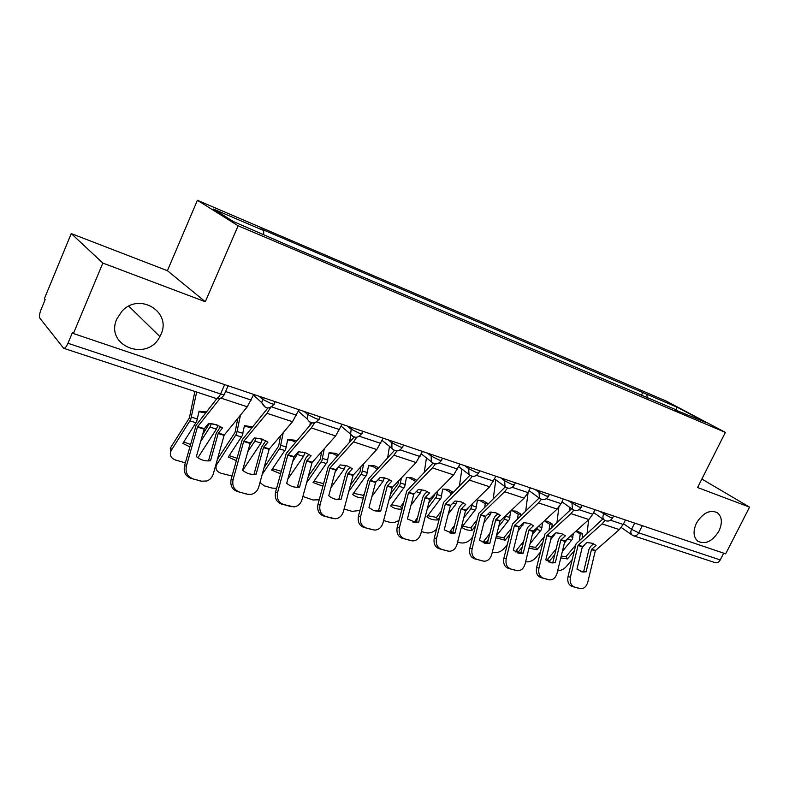 <?xml version="1.0" encoding="UTF-8"?>
<svg xmlns="http://www.w3.org/2000/svg" width="789" height="789" viewBox="0 0 789 789"><rect width="100%" height="100%" fill="white"/><g stroke="black" fill="none" stroke-linecap="round" stroke-linejoin="round"><path stroke-width="1.18" d="M160.907 334.457L159.881 336.568C147.316 362.496 104.473 345.838 116.841 318.934L121.92 311.27C139.328 291.762 172.022 312 160.907 334.457M718.947 531.046C712.368 541.491 705.277 544.854 697.683 541.126C693.334 537.033 692.92 531.027 696.45 523.127C702.851 512.88 709.824 509.408 717.359 512.702C722.083 516.775 722.606 522.89 718.947 531.046M71.247 233.583L102.846 263.072L73.407 333.53L725.673 553.839L749.55 507.13L697.594 487.523L725.357 432.392L666.291 401.108L197.408 200.278L167.406 270.696L71.247 233.583L44.371 298.715L45.16 299.652L40.998 309.732C39.47 313.775 39.085 316.596 39.864 318.174L63.643 348.284C64.935 348.501 66.365 346.825 67.962 343.274L220.565 393.958C224.017 395.023 225.348 395.003 224.549 393.879L228.1 385.782M102.846 263.072L205.298 301.733L238.13 225.782L725.357 432.392M73.407 333.53L72.489 332.425L67.962 343.274M749.55 507.13L701.865 479.051M723.7 553.178L720.249 559.934C718.878 562.271 717.171 563.168 715.12 562.646L633.597 535.82C635.609 536.323 637.315 535.336 638.725 532.851L720.249 559.934M647.305 398.021L646.802 394.253L677.169 407.232L706.047 422.539L674.911 409.747M646.802 394.253L260.883 228.83L263.763 230.575L213.375 209.046L233.475 221.581L288.389 245.507L675.374 409.501M197.408 200.278L238.13 225.782M167.406 270.696L205.298 301.733M641.329 395.476L642.936 392.192M263.763 230.575L263.625 234.402M677.169 407.232L675.897 409.718M593.653 543.759L590.596 546.452L589.018 549.193L583.722 571.325L586.128 571.808L591.494 549.46L596.03 545.416L592.322 543.246L586.927 542.546L582.39 546.629L576.966 569.106L582.903 572.025L581.207 571.68M625.421 519.981L623.202 524.438L619.326 529.587L595.34 550.663L587.785 582.193C586.444 586.602 584.057 588.762 580.635 588.673L571.966 586.414L580.043 588.555M604.976 520.474L602.096 523.906L578.09 545.288L570.398 577.163C569.579 582.174 570.901 585.438 574.362 586.937M602.826 518.994L576.078 543.789L568.001 576.66L570.398 577.163M571.966 586.414C568.504 584.915 567.183 581.661 568.001 576.66M583.722 571.325L580.862 571.571M578.169 588.14L577.647 588.022M586.128 571.808L582.903 572.025M576.414 530.721L582.686 533.778L582.213 537.802M562.34 551.452L572.301 539.272L573.327 533.482M568.534 537.792L564.342 543.187M585.221 544.055L582.075 547.832M575.576 545.219L566.098 556.541L567.459 558.937L574.214 550.88M575.852 531.322L580.211 533.975L582.686 533.778M580.211 533.975L579.481 540.238M569.983 507.534L569.569 511.025M588.673 519.704L587.075 533.472M557.645 570.822C560.979 570.654 563.839 569.273 566.226 566.67L572.094 559.697M560.772 557.902L567.459 558.937M554.746 554.706L548.72 561.965M546.688 560.683L547.694 559.184L549.026 561.59M556.137 549.016L547.694 559.184M561.206 556.146L566.098 556.541M563.03 534.123L559.993 536.875L558.405 539.676L552.921 562.232L555.308 562.705L560.851 539.932L565.388 535.77L561.502 533.532L555.92 532.792L551.383 536.984L545.781 559.884L552.113 562.922L550.12 562.518M595.005 509.704L592.766 514.27L588.86 519.537L564.845 541.175L557.044 573.297C555.673 577.755 553.217 579.954 549.686 579.885L540.731 577.558L549.006 579.747M573.8 510.148L570.93 513.619L546.905 535.593L538.956 568.07C538.118 573.179 539.498 576.512 543.098 578.071M571.64 508.708L544.923 534.074L536.589 567.577L538.956 568.07M540.731 577.558C537.131 576 535.751 572.676 536.589 567.577M552.921 562.232L549.933 562.458M547.211 579.353L546.629 579.234M555.308 562.705L552.113 562.922M520.878 552.754L523.235 553.217L528.965 530.011L533.502 525.73L529.429 523.413L523.64 522.634L519.103 526.934L513.314 550.288L520.109 553.434L517.752 552.971L520.878 552.754L526.539 529.774L528.147 526.904L531.165 524.103M563.336 499.013L561.068 503.668L557.152 509.073L533.127 531.303L525.06 564.046C523.659 568.553 521.135 570.782 517.476 570.733L508.215 568.336L516.706 570.585M541.333 499.368L538.463 502.899L514.448 525.484L506.222 558.602C505.354 563.819 506.794 567.232 510.552 568.839M539.153 498.007L512.505 523.965L503.885 558.119L506.222 558.602M508.215 568.336C504.457 566.729 503.017 563.326 503.885 558.119M514.99 570.21L514.359 570.082M523.235 553.217L520.109 553.434M544.38 520.848L547.724 521.312L552.251 524.054L551.866 527.21M530.05 543.759L541.441 529.587L542.674 522.426M537.891 526.835L536.707 529.399L532.22 534.893M555.564 533.117L550.712 539.646M544.065 537.003L535.583 547.329L536.905 549.755L542.654 542.763M545.268 521.539L549.805 524.271L552.251 524.054M549.805 524.271L549.124 529.715M558.859 507.219L556.975 522.535M525.622 561.788C529.439 562.232 532.841 560.871 535.82 557.695L540.347 552.211M528.975 548.128L536.905 549.755M522.269 547.102L517.564 552.911M515.454 551.935L516.647 549.982L517.939 552.418M523.699 541.313L516.647 549.982M529.36 546.54L535.583 547.329M496.35 535.968L509.319 519.507L510.808 510.808L515.888 511.114L520.602 513.935L520.316 516.095M505.798 515.533L504.427 519.29L498.727 526.431M524.172 522.634L518.008 531.283M511.203 528.61L503.855 537.763L505.138 540.218L509.753 534.478M513.461 511.371L518.176 514.191L520.602 513.935M518.176 514.191L517.584 518.669M528.117 492.474L525.711 511.035M507.238 544.627L504.21 548.365C500.976 551.807 497.326 553.148 493.263 552.408L492.316 552.132M495.896 537.792L505.138 540.218M488.381 539.41L485.413 543.138M483.085 542.674L484.367 540.406L485.61 542.881M489.851 533.512L484.367 540.406M496.242 536.402L503.855 537.763M497.977 513.669L494.989 516.529L493.372 519.458L487.503 542.901L489.831 543.345L495.758 519.675L500.295 515.286L496.005 512.87L490.018 512.051L485.482 516.479L479.485 540.287L486.823 543.562L484.239 543.098M530.346 487.868L528.038 492.632L524.103 498.165L500.098 521.026L491.754 554.411C490.314 558.957 487.72 561.216 483.953 561.206L474.337 558.73L483.055 561.038M507.495 488.095L504.625 491.734L480.629 514.961L472.118 548.73C471.22 554.056 472.729 557.557 476.645 559.214M505.246 486.902L478.726 513.442L469.82 548.266L472.118 548.73M474.337 558.73C470.422 557.064 468.922 553.582 469.82 548.266M487.503 542.901L484.505 543.118M481.448 560.693L480.738 560.545M489.831 543.345L486.823 543.562M463.39 502.79L460.421 505.71L458.794 508.718L452.718 532.614L455.006 533.048L461.082 509.083L465.678 504.388L461.161 501.883L454.957 501.015L450.43 505.571L444.217 529.863L452.205 533.275L449.306 532.802M495.926 476.24L489.644 486.793L465.668 510.305L457.028 544.371C455.569 548.937 452.906 551.245 449.03 551.274L439.019 548.71L447.974 551.087M472.216 476.3L469.307 480.077L445.371 503.993L436.544 538.443C435.617 543.877 437.195 547.458 441.288 549.183M469.879 475.313L443.517 502.455L434.285 537.999L436.544 538.443M439.019 548.71C434.936 546.994 433.358 543.424 434.285 537.999M452.718 532.614L449.917 532.841M446.475 550.771L445.696 550.604M455.006 533.048L452.205 533.275M427.293 491.448L424.364 494.427L422.726 497.504L416.434 521.894L418.673 522.308L425.044 497.662L429.551 493.017L424.807 490.413L418.357 489.496L413.85 494.19L407.41 518.975L416.188 522.525L412.874 522.062M459.997 464.11L453.665 474.919L429.758 499.131L420.803 533.897C419.324 538.473 416.602 540.81 412.627 540.919L402.163 538.266L411.365 540.702M435.4 463.932L432.431 467.907L408.564 492.543L399.421 527.713C398.465 533.256 400.112 536.924 404.382 538.719M432.974 463.173L406.769 491.005L397.202 527.279L399.421 527.713M402.163 538.266C397.903 536.471 396.246 532.812 397.202 527.279M416.434 521.894L413.949 522.121M410.004 540.416L409.136 540.238M418.673 522.308L416.188 522.525M476.921 520.059L470.836 527.802L472.069 530.287C467.709 530.514 464.297 529.488 461.841 527.22L475.885 509.004L477.463 500.157L482.75 500.502L487.651 503.412L487.513 504.408M472.394 503.668L470.806 508.767L463.745 517.831M491.389 512.081L490.156 514.822L483.894 522.752M472.069 530.287L475.412 526.046M480.353 500.788L485.255 503.688L487.651 503.412M485.255 503.688L484.781 507.051M495.827 479.83L493.204 498.895M472.66 536.974L471.329 538.66C468.074 542.181 464.336 543.552 460.115 542.773L457.62 542.043M452.965 531.658L452.136 532.723M449.474 532.851L450.756 530.445L451.87 532.753M469.07 506.913L465.273 511.785M454.494 525.652L450.756 530.445M462.63 526.214L470.836 527.802M441.09 511.38L436.445 517.436L437.639 519.941C433.131 520.158 429.581 519.093 426.977 516.746L441.041 498.076L442.708 489.052L448.231 489.436L453.162 492.297M434.897 493.875L434.571 495.295L428.752 502.948M437.619 491.123L436.465 496.636L427.174 509.102M457.226 501.114L455.943 504.112L448.241 514.093M437.639 519.941L439.532 517.476M445.864 489.762L450.953 492.75L452.965 492.494M450.953 492.75L450.657 494.792M461.871 469.08L459.415 486.054M436.534 529.202C433.23 532.368 429.581 533.542 425.596 532.733L421.415 531.52M414.629 522.101L415.754 520.069L416.484 521.677M417.489 517.781L415.754 520.069M427.786 515.681L436.445 517.436M403.613 502.613L400.615 506.627L401.749 509.161C397.084 509.369 393.386 508.254 390.634 505.828L404.698 486.665L406.453 477.463L412.223 477.907L416.651 480.264M398.682 480.688L398.08 483.825L390.525 494.032M401.394 477.858L399.924 485.166L388.888 500.305M421.602 489.713L420.271 492.947L410.951 505.325M409.895 478.262L415.665 481.28M415.201 481.349L415.132 481.842M426.464 457.936L424.245 472.433M399.017 520.306C395.881 522.367 392.754 523.028 389.628 522.279L383.602 520.523M378.395 510.72L378.681 510.158M391.462 504.704L400.615 506.627M389.608 479.604L386.728 482.651L385.062 485.797L378.542 510.7L380.732 511.094L387.34 485.935L391.827 481.142L386.827 478.44L380.14 477.463L375.643 482.296L368.966 507.613L373.562 510.434L378.74 511.292L374.844 510.848M422.45 451.426L416.079 462.512L392.261 487.464L382.971 522.949C381.491 527.516 378.73 529.892 374.676 530.1L363.66 527.348L373.128 529.853M396.936 450.933L393.879 455.184L370.12 480.58L360.632 516.489C359.636 522.16 361.372 525.928 365.83 527.782M394.421 450.44L368.384 479.041L358.462 516.075L360.632 516.489M363.66 527.348C359.212 525.494 357.476 521.736 358.462 516.075M378.542 510.7L376.56 510.907M371.915 529.606L370.948 529.409M380.732 511.094L378.74 511.292M363.256 497.948C358.887 497.918 355.366 496.745 352.693 494.437L366.757 474.751L368.621 465.372L374.647 465.865L378.464 467.729M368.581 465.618L372.359 466.26L377.31 468.962M360.958 466.664L359.991 471.852L350.454 485.097M363.66 463.745L361.776 473.193L348.748 491.498M384.421 477.848L383.04 481.29L371.885 496.518M364.35 493.806L363.226 495.344L363.66 496.399M375.594 482.444L376.106 481.744M389.5 446.377L387.636 457.926M359.952 510.453L352.101 511.371L344.103 508.984M353.551 493.253L363.226 495.344M350.227 467.236L347.377 470.333L345.71 473.558L338.935 498.993L341.065 499.368L347.929 473.666L352.397 468.735L347.121 465.914L340.167 464.889L335.7 469.869L328.766 495.729C332.021 498.549 335.719 499.812 339.872 499.516L335.108 499.131M383.188 438.161L376.777 449.543L353.077 475.274L343.432 511.519C341.972 516.016 339.191 518.442 335.098 518.777L323.411 515.927L333.155 518.511M356.727 437.254L353.531 441.87L329.92 468.064L320.058 504.753C319.032 510.552 320.857 514.418 325.522 516.351M354.123 437.057L328.254 466.526L317.957 504.368L320.058 504.753M323.411 515.927C318.746 514.004 316.931 510.148 317.957 504.368M338.935 498.993L337.731 499.141M332.13 518.304L331.035 518.087M341.065 499.368L339.872 499.516M322.849 486.162L313.065 482.533L327.119 462.315L329.082 452.748L335.394 453.29L338.471 454.661M329.033 453.044L333.155 453.724L337.406 455.835M321.636 451.712L320.275 459.178L308.361 476.25M324.309 448.694L321.902 460.677L306.596 482.769M345.582 465.5L344.162 469.12L330.907 487.73M335.029 472.305L339.428 465.697M350.849 434.611L349.517 442.402M319.19 499.792L312.927 499.979L302.897 496.478M313.953 481.28L323.539 483.598M299.564 487.099L306.694 460.845L311.132 455.746L305.57 452.807L298.331 451.712L294.05 456.614L286.683 483.282C290.48 486.497 294.78 487.77 299.564 487.099L297.492 486.754L304.544 460.766L306.221 457.452L309.012 454.286M342.071 424.275L335.631 435.962L312.089 462.522L302.059 499.545C300.648 503.924 297.917 506.37 293.863 506.913L281.288 503.984L291.319 506.646M314.643 422.805L311.27 427.924L287.847 454.977L277.59 492.474C276.525 498.401 278.438 502.366 283.33 504.378M311.98 422.943L286.249 453.438L275.558 492.109L277.59 492.474M281.288 503.984C276.406 501.982 274.493 498.027 275.558 492.109M290.5 506.489L289.267 506.242M280.568 473.755L271.633 470.086L285.648 449.296L287.738 439.532L294.346 440.144L296.536 441.021M287.669 439.877L292.157 440.617L295.559 442.146M280.618 435.656L278.645 446.081L264.068 467.611M283.271 432.54L280.194 447.58L262.244 474.268M304.968 452.63L303.518 456.387L287.827 479.081M292.463 462.058L298.893 451.732M310.393 422.45L309.811 425.695M276.584 488.332L271.988 488.075L264.167 485.807L259.966 482.533M272.54 468.765L281.249 471.26M256.1 474.248L263.516 447.402L267.915 442.146L262.037 439.078L254.482 437.915L250.251 442.974L242.588 470.254C246.582 473.568 251.08 474.899 256.1 474.248L254.097 473.933L261.425 447.363L265.854 440.735M298.972 409.718L292.502 421.721L269.167 449.158L258.733 487.02C257.421 491.113 254.857 493.569 251.02 494.407L247.49 494.21L237.144 491.468L247.49 494.21M270.568 407.509L266.958 413.288L243.752 441.258L233.08 479.594C231.976 485.669 233.988 489.742 239.116 491.833M267.846 408.041L242.243 439.72L231.128 479.258L233.08 479.594M237.144 491.468C232.025 489.377 230.023 485.314 231.128 479.258M246.927 494.101L245.507 493.835M236.296 460.677L228.277 457.068L242.233 435.666L244.452 425.695L252.529 426.79M244.373 426.109L251.642 427.865M237.834 418.328L235.053 432.372L217.36 459.376M240.467 415.103L236.522 433.871L216.344 465.165C215.239 469.041 216.788 471.733 220.979 473.242L232.025 476.033M262.451 439.217L260.972 443.073L242.706 470.352M247.707 451.821L254.817 441.15L256.149 437.994M253.693 438.871L249.58 445.045M215.93 467.522L215.407 466.378M229.204 455.657L236.966 458.241M210.515 460.766L218.237 433.319L222.587 427.875L216.364 424.679L208.503 423.446L204.321 428.674L196.343 456.575C200.534 460.007 205.258 461.397 210.515 460.766L208.592 460.48L216.235 433.309L220.604 426.524M253.752 394.441L247.253 406.789L224.165 435.163L213.306 473.873C212.211 477.384 210.052 479.761 206.826 481.004L201.53 481.172L190.849 478.341L201.53 481.172M220.121 398.317L197.506 426.859L186.382 466.092C185.237 472.305 187.348 476.497 192.733 478.676M216.847 398.613L196.096 425.33L184.508 465.786L186.382 466.092M190.849 478.341C185.484 476.161 183.364 471.98 184.508 465.786M201.264 481.122L199.627 480.826M189.873 446.87L182.841 443.418L196.727 421.385L199.075 411.197L206.294 411.937M198.976 411.68L205.485 412.953M194.873 391.462L189.36 418.012L170.749 447.442L171.45 450.154L170.947 451.081C169.448 455.352 171.045 458.35 175.74 460.095L185.346 462.827M196.658 392.054L190.731 419.501L171.45 450.154M209.44 423.476L202.487 434.808M217.902 425.222L216.403 429.117L197.881 457.758M200.534 441.722L209.953 427.096L211.363 423.634M170.316 453.862L170.749 447.442M183.788 441.919L190.543 444.493M259.157 396.265L262.352 399.175L270.805 403.455C273.951 404.451 275.164 404.432 274.434 403.416L275.203 401.69M304.248 411.503L307.621 414.422L315.935 418.624C318.805 419.531 319.91 419.511 319.249 418.574L320.038 416.829M347.219 426.011L350.75 428.95L358.916 433.062C361.54 433.901 362.555 433.881 361.964 433.023L362.762 431.267M388.218 439.858L391.886 442.797L399.915 446.84C402.311 447.6 403.248 447.59 402.715 446.801L403.534 445.035M427.382 453.083L431.159 456.032L439.059 459.997C441.248 460.697 442.116 460.687 441.643 459.957L442.471 458.182M464.81 465.727L468.705 468.676L476.467 472.562C478.479 473.213 479.278 473.203 478.854 472.542L479.702 470.757M500.64 477.828L504.625 480.767L512.268 484.594L514.467 484.574L515.325 482.799M534.952 489.427L539.025 492.356L546.54 496.113L548.592 496.103L549.46 494.318M567.863 500.542L579.402 507.149L581.296 507.159L582.174 505.374M599.433 511.203L610.923 517.742L612.688 517.752L613.566 515.976M623.537 523.758L631.565 529.291L638.725 532.851L642.305 525.681M634.652 523.097L631.565 529.291C630.51 531.668 630.638 533.542 631.94 534.903L633.597 535.82M263.053 397.587L261.77 402.706L265.498 407.41M308.312 412.874L307.227 418.969L309.456 421.898M351.44 427.441L350.582 434.118L352.446 436.228M392.567 441.327L391.886 442.797L391.916 448.339L393.445 449.888M431.83 454.592L431.159 456.032L431.336 461.762L432.599 462.936M469.366 467.275L468.705 468.676L468.991 474.505L470.027 475.402M505.285 479.396L504.625 480.767L504.98 486.626L505.828 487.336M539.676 491.014L539.025 492.356L539.42 498.194L540.13 498.766M572.646 502.149L572.005 503.461L572.41 509.26L573.001 509.714M604.275 512.84L603.644 514.122C602.589 516.519 602.717 518.432 604.049 519.852L604.552 520.227M224.658 384.618L220.565 393.958C218.997 397.222 217.439 398.692 215.88 398.376C219.411 399.224 222.173 398.021 224.165 394.747M632.384 535.228L621.278 527.516M591.642 549.262L595.488 550.456M578.238 545.091L582.538 546.422M602.096 523.906L619.326 529.587M591.434 549.627L595.281 550.821M578.031 545.455L582.331 546.797M610.568 520.217L623.202 524.438M571.621 540.327L567.735 539.114M572.873 537.348L570.023 536.451M561.009 539.725L565.003 540.968M547.063 535.376L551.531 536.776M570.93 513.619L588.86 519.537M560.792 540.1L564.786 541.343M546.846 535.761L551.324 537.151M579.126 509.704L592.766 514.27M529.123 529.794L533.275 531.086M514.596 525.277L519.261 526.727M538.463 502.899L557.152 509.073M528.906 530.178L533.068 531.47M514.389 525.661L519.044 527.111M546.363 498.756L561.068 503.668M540.751 530.662L536.707 529.399M554.559 534.981L553.77 534.735M542.023 527.624L538.305 526.45M508.639 520.612L504.427 519.29M522.999 525.109L521.499 524.636M509.921 517.505L505.71 516.184M495.916 519.458L500.246 520.809M480.787 514.744L485.639 516.253M504.625 491.734L524.103 498.165M495.699 519.852L500.029 521.194M480.57 515.138L485.422 516.657M512.179 487.326L528.038 492.632M461.299 508.678L465.826 510.089M445.519 503.767L450.588 505.345M469.307 480.077L489.644 486.793M461.082 509.083L465.599 510.483M445.302 504.171L450.371 505.749M476.497 475.392L493.598 481.112M425.192 497.435L429.906 498.904M408.722 492.306L414.008 493.953M432.431 467.907L453.665 474.919M424.975 497.849L429.689 499.319M408.495 492.721L413.791 494.368M439.207 462.936L457.64 469.09M475.195 510.138L470.806 508.767M490.156 514.822L487.868 514.112M476.497 506.972L472.118 505.591M440.341 499.23L435.775 497.8M455.943 504.112L452.817 503.135M441.672 495.995L437.106 494.555M403.998 487.849L399.224 486.359M420.271 492.947L416.227 491.675M405.349 484.545L400.575 483.036M387.488 485.699L392.419 487.237M370.278 480.343L375.801 482.059M393.879 455.184L416.079 462.512M387.271 486.123L392.192 487.651M370.051 480.767L375.574 482.483M400.21 449.898L420.064 456.535M366.057 475.974L361.076 474.406M383.04 481.29L378.01 479.712M384.401 477.937L383.75 477.739M367.427 472.591L362.447 471.023M348.077 473.43L353.235 475.037M330.078 467.828L335.858 469.623M353.531 441.87L376.777 449.543M347.86 473.864L353.008 475.461M329.851 468.262L335.631 470.057M359.37 436.238L380.771 443.398M326.409 463.557L321.202 461.93M344.162 469.12L338.54 467.354M345.543 465.697L343.915 465.175M327.8 460.095L322.593 458.458M306.852 460.598L312.247 462.275M288.005 454.73L294.05 456.614M311.27 427.924L335.631 435.962M306.625 461.032L312.02 462.719M287.778 455.174L293.824 457.058M316.576 421.937L339.625 429.64M284.937 450.578L279.484 448.872M303.518 456.387L297.631 454.553M304.919 452.886L302.217 452.038M286.358 447.038L280.904 445.312M263.674 447.146L269.315 448.911M243.909 441.002L250.251 442.974M266.958 413.288L292.502 421.721M263.447 447.6L269.088 449.365M243.683 441.455L250.024 443.428M271.663 406.917L296.496 415.221M241.523 436.988L235.803 435.193M260.972 443.073L254.817 441.15M262.402 439.483L258.526 438.26M242.963 433.358L237.252 431.553M216.64 461.979L217.123 463.636M218.395 433.053L224.323 434.897M197.664 426.602L204.321 428.674M220.772 398.05L247.253 406.789M218.168 433.516L224.096 435.36M197.428 427.076L204.095 429.147M225.585 391.512L251.247 400.092M196.007 422.736L190.021 420.862M216.403 429.117L209.953 427.096M217.863 425.439L212.705 423.821M197.477 419.018L191.49 417.125M159.881 336.568L128.785 306.171M593.604 512.554L604.049 519.852C607.382 521.923 610.203 521.342 612.52 518.097M561.965 501.834L572.41 509.26C575.802 511.469 578.702 510.897 581.118 507.534M529.005 490.64L539.42 498.194C542.871 500.581 545.87 500.019 548.385 496.518M494.634 478.943L504.98 486.626C508.501 489.219 511.597 488.687 514.25 485.038M458.764 466.713L468.991 474.505C472.581 477.365 475.787 476.881 478.617 473.045M421.306 453.892L431.336 461.762C434.995 464.977 438.339 464.563 441.386 460.52M382.142 440.42L391.916 448.339C395.614 452.018 399.116 451.702 402.439 447.412M341.183 426.218L350.582 434.118C354.271 438.428 357.969 438.289 361.658 433.684M298.321 411.168L307.227 418.969C310.797 424.166 314.693 424.275 318.924 419.294M253.466 395.092L261.77 402.706C264.986 409.126 269.088 409.619 274.089 404.195M215.88 398.376L63.741 348.314M717.359 512.702L716.678 512.288M216.344 465.165L216.028 464.129M170.947 451.081L170.246 448.369"/></g></svg>

